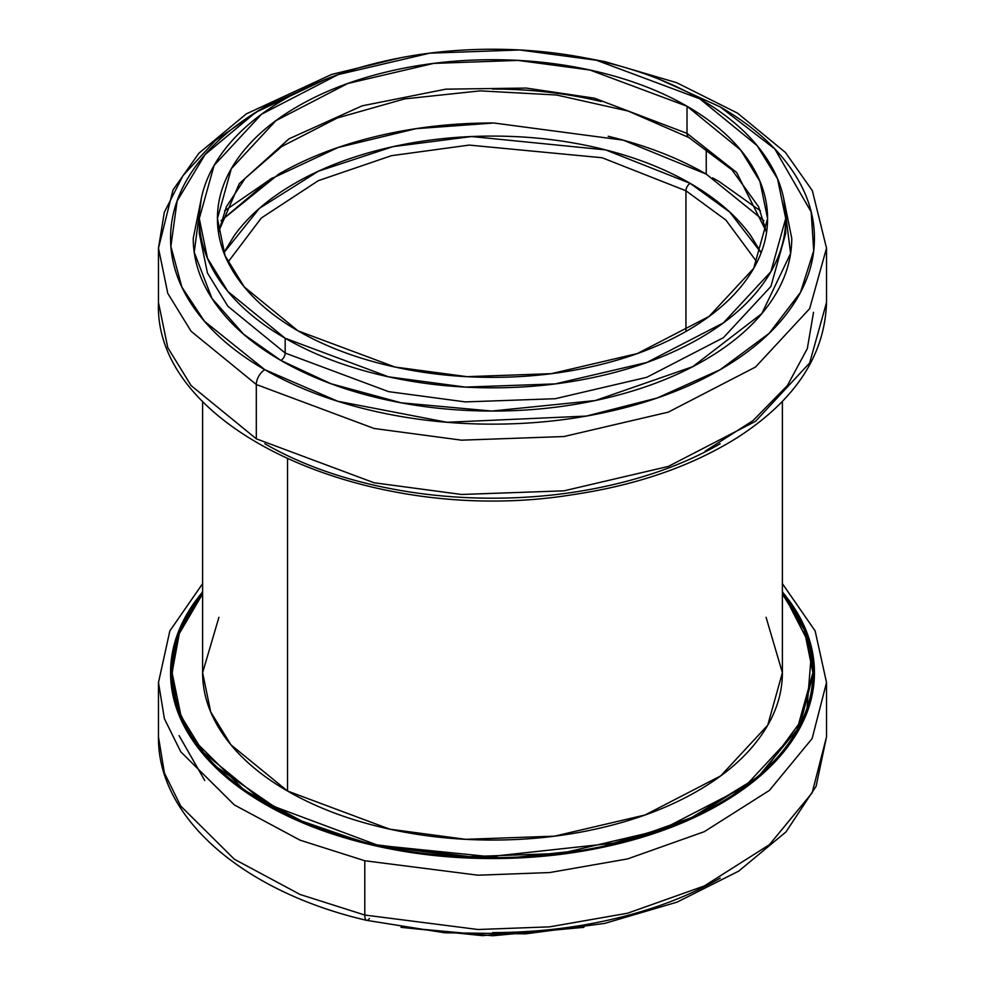 <?xml version="1.0" encoding="UTF-8"?>
<svg xmlns="http://www.w3.org/2000/svg" width="985" height="985" viewBox="0 0 985 985"><rect width="100%" height="100%" fill="white"/><g stroke="black" fill="none" stroke-linecap="round" stroke-linejoin="round"><path stroke-width="1.48" d="M720.146 443.755C689.956 461.177 655.136 474.61 615.699 484.041C576.262 493.473 535.187 498.188 492.5 498.188C449.813 498.188 408.738 493.473 369.301 484.041C329.864 474.61 295.044 461.177 264.854 443.755M325.69 79.28L264.854 106.86C234.676 124.282 211.406 144.376 195.079 167.154C178.741 189.92 170.565 213.634 170.565 238.284C170.565 262.933 178.741 286.635 195.079 309.413C211.406 332.179 234.676 352.285 264.854 369.707C295.044 387.142 329.864 400.563 369.301 409.994C408.738 419.425 449.813 424.141 492.5 424.141C535.187 424.141 576.262 419.425 615.699 409.994C655.136 400.563 689.956 387.142 720.146 369.707C750.324 352.285 773.594 332.179 789.921 309.413C806.259 286.635 814.435 262.933 814.435 238.284C814.435 213.634 806.259 189.92 789.921 167.154C773.594 144.376 750.324 124.282 720.146 106.86L659.31 79.28M783.617 198.108L791.755 238.284C791.755 261.197 784.171 283.237 768.977 304.402C753.796 325.567 732.175 344.257 704.115 360.448C676.042 376.652 643.685 389.137 607.019 397.903C570.364 406.67 532.183 411.053 492.5 411.053C452.817 411.053 414.636 406.67 377.981 397.903C341.315 389.137 308.958 376.652 280.885 360.448C252.825 344.257 231.204 325.567 216.023 304.402C200.829 283.237 193.245 261.197 193.245 238.284L201.383 198.108M401.006 57.684L331.748 74.392L246.336 113.866L198.859 153.254L173.003 189.97L158.474 248.158L167.782 293.358L191.09 331.268L256.309 384.519L256.309 438.817L256.309 384.519L374.103 428.475L461.559 440.172L563.937 436.54L668.286 412.136L755.507 367.036L809.658 308.662L826.526 248.158L809.658 308.662L755.507 367.036L668.286 412.136L563.937 436.54L461.559 440.172L374.103 428.475L256.309 384.519L191.09 331.268L167.782 293.358L158.474 248.158L164.31 212.28L183.013 175.613L215.407 140.473L260.619 109.347M256.309 438.817L374.103 482.773L461.559 494.47L563.937 490.838L668.286 466.434L755.507 421.334L809.658 362.96L826.526 302.457L809.658 362.96L755.507 421.334L668.286 466.434L563.937 490.838L461.559 494.47L374.103 482.773L256.309 438.817L191.09 385.566L167.782 347.656L158.474 302.457L167.782 347.656L191.09 385.566L256.309 438.817M285.17 338.237C312.664 354.108 344.368 366.346 380.296 374.94C416.212 383.522 453.617 387.819 492.5 387.819C531.383 387.819 568.788 383.522 604.704 374.94C640.632 366.346 672.336 354.108 699.83 338.237C727.324 322.366 748.514 304.057 763.4 283.323C778.273 262.576 785.71 240.98 785.71 218.535C785.71 196.089 778.273 174.493 763.4 153.758C748.514 133.012 727.324 114.703 699.83 98.832C672.336 82.962 640.632 70.723 604.704 62.141C568.788 53.547 531.383 49.25 492.5 49.25C453.617 49.25 416.212 53.547 380.296 62.141C344.368 70.723 312.664 82.962 285.17 98.832C257.676 114.703 236.486 133.012 221.6 153.758C206.727 174.493 199.29 196.089 199.29 218.535C199.29 240.98 206.727 262.576 221.6 283.323C236.486 304.057 257.676 322.366 285.17 338.237L227.917 291.486L207.453 258.218L199.29 218.535L214.09 165.418L261.628 114.174L338.187 74.589L429.78 53.165L519.661 49.976L596.442 60.245L699.83 98.832L757.083 145.583L777.547 178.864L785.71 218.535L770.91 271.651L723.372 322.895L646.813 362.48L555.22 383.904L465.339 387.093L388.558 376.824L285.17 338.237L285.17 353.049L388.558 391.636L465.339 401.905L555.22 398.716L646.813 377.292L723.372 337.707L770.91 286.463L785.71 233.346L770.91 286.463L723.372 337.707L646.813 377.292L555.22 398.716L465.339 401.905L388.558 391.636L285.17 353.049L285.17 338.237M687.013 106.232C712.808 121.13 732.68 138.306 746.642 157.76C760.592 177.214 767.574 197.48 767.574 218.535C767.574 239.601 760.592 259.855 746.642 279.309C732.68 298.763 712.808 315.939 687.013 330.837C661.218 345.723 631.471 357.198 597.772 365.263C564.073 373.315 528.982 377.353 492.5 377.353C456.018 377.353 420.927 373.315 387.228 365.263C353.529 357.198 323.782 345.723 297.987 330.837C272.192 315.939 252.32 298.763 238.358 279.309C224.408 259.855 217.426 239.601 217.426 218.535C217.426 197.48 224.408 177.214 238.358 157.76C252.32 138.306 272.192 121.13 297.987 106.232C323.782 91.346 353.529 79.871 387.228 71.806C420.927 63.754 456.018 59.716 492.5 59.716C528.982 59.716 564.073 63.754 597.772 71.806C631.471 79.871 661.218 91.346 687.013 106.232L740.72 150.089L759.915 181.314L767.574 218.535L753.685 268.363L709.089 316.431L637.258 353.578L551.329 373.672L467.013 376.664L394.997 367.036L297.987 330.837L244.28 286.98L225.085 255.755L217.426 218.535L231.315 168.706L275.911 120.638L347.742 83.491L433.671 63.397L517.987 60.405L590.003 70.034L687.013 106.232L687.013 133.381L594.435 98.18L526.212 88.071L445.836 89.167L362.16 105.826L288.999 138.836L239.306 183.616L218.424 232.115L239.306 183.616L288.999 138.836L362.16 105.826L445.836 89.167L526.212 88.071L594.435 98.18L687.013 133.381L687.013 106.232M199.29 218.535L199.29 233.346L207.453 273.017L227.917 306.298L285.17 353.049A6.045 3.484 -60 0 1 280.885 360.448L243.701 334.297L211.96 298.443L194.217 252.271L201.334 198.367M705.235 451.13L752.946 420.681L787.384 385.578L807.318 348.604L813.524 312.331M601.244 101.529C566.424 93.206 530.176 89.044 492.5 89.044M766.589 232.189L736.62 172.486L687.013 133.381A9.074 5.233 120 0 0 688.884 137.543A9.074 5.233 -60 0 1 687.013 133.381L736.62 172.486L766.589 232.189M660.048 79.576L720.146 106.86L774.776 148.907L811.197 211.997L813.696 250.879L800.485 292.397L769.174 333.312L720.146 369.707L657.106 398.014L586.235 416.089L446.968 422.282L337.707 401.252L264.854 369.707A12.091 6.981 120 0 0 256.309 384.519A12.091 6.981 -60 0 1 264.854 369.707L204.437 321.258L181.893 287.14L170.885 246.447L177.115 200.989L205.114 154.522L255.78 112.315L324.952 79.576M199.29 233.346L207.453 273.017L227.917 306.298L285.17 353.049A6.045 3.484 120 0 1 280.885 360.448L330.911 383.707L401.018 402.791L491.786 411.053L595.322 400.538L692.824 366.642L761.836 313.587L790.598 253.453L783.666 198.367M218.929 617.287L202.614 672.669L210.691 711.896L230.909 744.808L287.522 791.017L389.74 829.173L465.646 839.318L554.506 836.166L645.064 814.989L720.761 775.848L767.746 725.194L782.386 672.669L766.071 617.287M202.614 401.351L202.614 672.669C202.614 694.868 209.965 716.218 224.678 736.718C239.392 757.231 260.335 775.33 287.522 791.017L287.522 459.121L287.522 791.017C314.695 806.715 346.043 818.806 381.564 827.301C417.074 835.797 454.06 840.045 492.5 840.045C530.94 840.045 567.926 835.797 603.436 827.301C638.957 818.806 670.305 806.715 697.479 791.017C724.664 775.33 745.608 757.231 760.321 736.718C775.035 716.218 782.386 694.868 782.386 672.669L782.386 401.351M760.42 210.852L719.075 181.511L712.524 177.842M272.476 177.842L224.58 210.852M782.386 593.856L788.529 601.884C804.794 624.539 812.92 648.142 812.92 672.669C812.92 697.208 804.794 720.798 788.529 743.466C772.265 766.133 749.117 786.141 719.075 803.489C689.032 820.825 654.372 834.196 615.12 843.591C575.868 852.973 534.99 857.664 492.5 857.664C450.01 857.664 409.132 852.973 369.88 843.591C330.628 834.196 295.968 820.825 265.925 803.489C235.883 786.141 212.735 766.133 196.471 743.466C180.206 720.798 172.079 697.208 172.079 672.669C172.079 648.142 180.206 624.539 196.471 601.884L202.614 593.856M812.896 675.02L812.293 688.86L812.92 672.669L796.742 730.722L744.795 786.72L661.12 829.973L561.031 853.392L462.815 856.876L378.917 845.659L265.925 803.489L203.366 752.405L181.006 716.033L172.079 672.669L179.319 633.577L202.614 593.869M782.386 593.869L804.228 629.883L812.92 672.669M172.079 672.669L172.707 688.86M608.176 136.275C645.212 145.14 677.902 157.748 706.245 174.111L763.892 220.64M221.108 220.64L278.755 174.111C307.098 157.748 339.788 145.14 376.824 136.275C413.86 127.422 452.41 122.99 492.5 122.99M761.146 252.677L750.829 235.735C736.632 215.961 716.44 198.502 690.214 183.37C664.001 168.226 633.761 156.566 599.508 148.378C565.242 140.178 529.573 136.09 492.5 136.09C455.427 136.09 419.758 140.178 385.492 148.378C351.239 156.566 320.999 168.226 294.786 183.37C268.56 198.502 248.368 215.961 234.171 235.735L223.854 252.677M763.904 220.677L706.245 174.111L706.245 148.55L706.245 174.111L623.259 140.166L493.879 123.002L415.978 128.678L338.114 147.479L270.185 179.258L221.096 220.677M761.159 252.776L729.7 212.034L690.214 183.37A6.045 3.484 120 0 0 685.942 190.77L602.143 157.748L469.168 145.09L391.402 155.692L318.29 180.674L261.296 218.03L227.991 262.145L261.296 218.03L318.29 180.674L391.402 155.692L469.168 145.09L602.143 157.748L685.942 190.77L725.908 220.074L757.009 262.145L725.908 220.074L685.942 190.77L685.942 331.452L685.942 190.77A6.045 3.484 -60 0 1 690.214 183.37L605.627 149.892L471.63 136.533L392.953 146.654L318.389 171.205L259.375 208.377L223.841 252.776M408.603 832.879L410.376 833.212L408.603 832.879M574.624 833.212L576.397 832.879L574.624 833.212M202.614 591.813L195.03 601.613C178.704 624.391 170.553 648.105 170.565 672.743C170.59 697.392 178.765 721.106 195.128 743.872C211.479 766.638 234.75 786.732 264.953 804.154C295.143 821.576 329.975 834.997 369.424 844.416C408.873 853.847 449.936 858.551 492.623 858.538C535.323 858.526 576.385 853.81 615.81 844.367C655.247 834.923 690.054 821.49 720.232 804.043C750.41 786.609 773.656 766.515 789.97 743.737C806.296 720.958 814.447 697.245 814.435 672.595C814.41 647.958 806.235 624.244 789.871 601.478L782.386 591.813M369.769 843.936C330.431 834.541 295.709 821.158 265.593 803.785C235.477 786.412 212.268 766.367 195.966 743.675C179.652 720.971 171.488 697.331 171.476 672.743C171.464 648.167 179.59 624.527 195.867 601.81L202.614 593.032L179.208 632.235L171.476 672.669L177.165 707.402L192.851 739.181L244.415 790.302L307.542 824.162L369.769 843.936C409.107 853.33 450.059 858.021 492.623 858.021C535.2 858.009 576.139 853.293 615.465 843.874C654.791 834.467 689.5 821.059 719.592 803.674C749.683 786.289 772.856 766.244 789.133 743.54C805.41 720.823 813.536 697.183 813.524 672.607C813.511 648.019 805.348 624.379 789.034 601.675L782.386 593.032L805.077 630.437L813.524 672.669L799.697 726.487L758.622 776.328L696.112 815.962L622.348 842.175L478.575 857.837L369.769 843.936M720.232 878.091C690.054 895.525 655.247 908.97 615.81 918.414C576.385 927.845 535.323 932.573 492.623 932.586M202.614 583.649L169.851 630.929L158.474 682.543L158.474 736.842C157.477 818.67 244.957 892.225 366.605 920.347A12.091 3.78 -76.6 0 1 364.795 915.04L478.008 929.508L549.692 926.848L627.593 913.218L704.349 885.946L769.396 844.711L812.133 792.851L826.526 736.842L812.133 792.851L769.396 844.711L704.349 885.946L627.593 913.218L549.692 926.848L478.008 929.508L364.795 915.04L364.795 860.742L300.056 840.168L234.368 804.942L180.723 751.752L164.397 718.693L158.474 682.543L164.397 718.693L180.723 751.752L234.368 804.942L300.056 840.168L364.795 860.742L478.008 875.209L549.692 872.55L627.593 858.92L704.349 831.648L769.396 790.413L812.133 738.553L826.526 682.543L812.133 738.553L769.396 790.413L704.349 831.648L627.593 858.92L549.692 872.55L478.008 875.209L364.795 860.742L364.795 915.04L300.056 894.466L234.368 859.24L180.723 806.05L164.397 772.991L158.474 736.842L164.397 772.991L180.723 806.05L234.368 859.24L300.056 894.466L364.795 915.04A12.091 3.78 103.4 0 0 366.58 920.347A12.091 3.78 103.4 0 0 369.424 918.463M583.933 927.328L492.611 935.75L401.018 927.316M401.584 927.402L482.564 935.651L583.354 927.414M813.499 674.7L812.12 659.433M172.88 659.433L171.501 674.7L172.88 659.433M204.732 780.465L179.073 735.623M782.386 591.837L811.738 648.696L806.616 713.386L761.467 774.813L684.71 821.773L594.115 849.033L506.241 858.366L369.424 844.416L288.728 816.565L211.824 763.695L184.33 726.438L171.082 683.221L176.574 636.95L202.614 591.837M158.474 248.158L158.474 302.457C153.266 430.95 373.192 527.037 571.977 494.79C636.482 485.31 691.568 466.262 737.248 437.648C795.117 400.415 824.876 355.351 826.526 302.457L826.526 248.158L812.354 190.684L785.476 152.527L737.494 113.115L676.658 82.691L605.406 61.735L583.97 57.684M785.71 218.535L785.71 233.346M218.461 232.337L226.39 206.764L245.031 178.47L281.772 146.482L337.399 117.941L404.675 98.894L480.163 90.866L556.599 95.016L628.048 111.022L688.884 137.543L731.978 169.888L758.61 206.776L766.539 232.337M366.605 920.347L444.727 932.795L525.658 933.842L604.642 923.425L677.04 902.149L738.676 871.134L786.005 831.894L816.109 786.289L826.526 736.842L826.526 682.543L815.149 630.929L782.386 583.649"/></g></svg>
